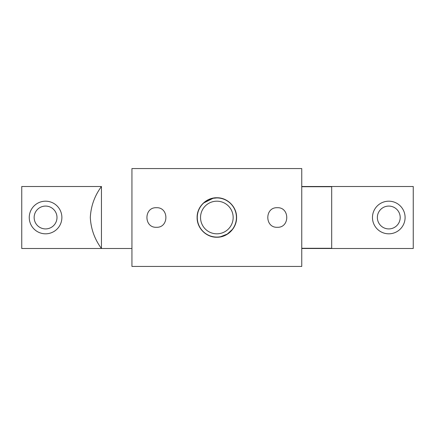 <?xml version="1.0" encoding="UTF-8"?>
<svg xmlns="http://www.w3.org/2000/svg" width="435" height="435" viewBox="0 0 435 435"><rect width="100%" height="100%" fill="white"/><g stroke="black" fill="none" stroke-linecap="round" stroke-linejoin="round"><path stroke-width="0.65" d="M301.754 248.276L331.688 248.276L331.688 186.724L301.754 186.724M101.447 217.5L101.447 186.506C94.618 195.793 90.91 206.125 90.311 217.5C90.91 228.875 94.618 239.206 101.447 248.494L101.447 217.5M131.941 248.494L21.75 248.494L21.75 186.506L101.447 186.506M45.566 233.812A16.312 16.312 0 0 1 29.254 217.5A16.312 16.312 0 0 1 45.566 201.187A16.312 16.312 0 0 1 61.879 217.5A16.312 16.312 0 0 1 45.566 233.812M45.566 206.081A11.419 11.419 0 0 0 34.147 217.5A11.419 11.419 0 0 0 45.566 228.919A11.419 11.419 0 0 0 56.985 217.5A11.419 11.419 0 0 0 45.566 206.081M388.781 233.812A16.312 16.312 0 0 1 372.469 217.5A16.312 16.312 0 0 1 388.781 201.187A16.312 16.312 0 0 1 405.094 217.5A16.312 16.312 0 0 1 388.781 233.812M388.781 206.081A11.419 11.419 0 0 0 377.362 217.5A11.419 11.419 0 0 0 388.781 228.919A11.419 11.419 0 0 0 400.2 217.5A11.419 11.419 0 0 0 388.781 206.081M301.754 248.494L413.25 248.494L413.25 186.506L301.754 186.506M216.847 197.925A19.575 19.575 0 0 1 236.422 217.5A19.575 19.575 0 0 1 216.847 237.075A19.575 19.575 0 0 1 197.272 217.5A19.575 19.575 0 0 1 216.847 197.925L213.09 198.289L203.738 202.96M216.847 201.187A16.312 16.312 0 0 1 233.16 217.5A16.312 16.312 0 0 1 216.847 233.812A16.312 16.312 0 0 1 200.535 217.5A16.312 16.312 0 0 1 216.847 201.187M220.942 236.809A6.525 1.164 78.8 0 0 220.659 236.7L227.255 234.079L232.301 229.517M216.847 237.238C206.244 237.456 196.886 228.119 197.109 217.5C196.886 206.902 206.223 197.539 216.847 197.762C227.456 197.533 236.809 206.902 236.586 217.489C236.809 228.119 227.456 237.461 216.847 237.238M277.285 227.287C264.676 227.896 264.638 207.12 277.285 207.712C289.906 207.103 289.911 227.891 277.285 227.287M156.41 227.287C143.8 227.896 143.762 207.12 156.41 207.712C169.036 207.103 169.041 227.891 156.41 227.287M301.754 168.562L301.754 266.438L131.941 266.438L131.941 168.562L301.754 168.562M212.807 198.181A6.525 1.153 -101.1 0 0 213.09 198.289"/></g></svg>
